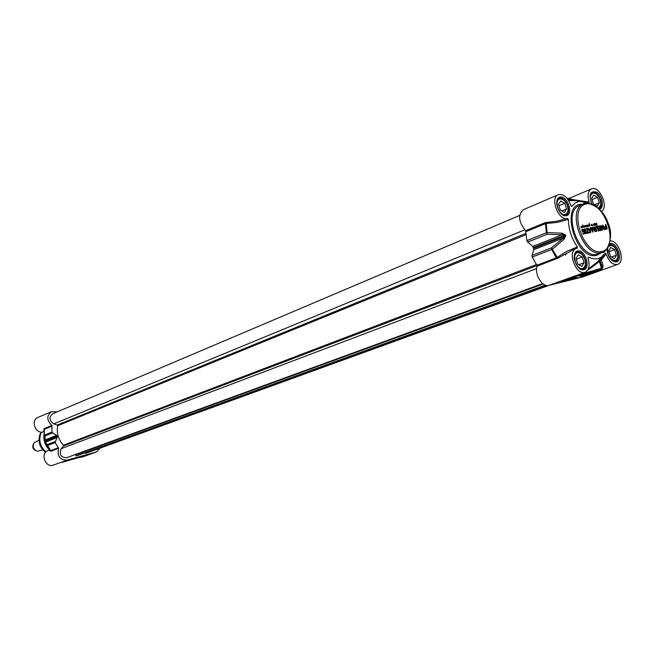<?xml version="1.0" encoding="UTF-8"?>
<svg xmlns="http://www.w3.org/2000/svg" width="654" height="654" viewBox="0 0 654 654"><rect width="100%" height="100%" fill="white"/><g stroke="black" fill="none" stroke-linecap="round" stroke-linejoin="round"><path stroke-width="0.98" d="M582.379 230.175L583.417 231.769L582.338 231.998L581.856 229.472L583.589 229.227L584.545 230.249L585.142 233.429L583.115 234.165L582.886 233.462L584.635 232.562L583.548 229.963L582.101 230.282L583.123 231.835M582.902 233.511L583.891 233.306M585.142 233.429L584.578 233.854M585.24 232.44L584.864 233.543M585.117 231.859L584.962 232.546M584.766 230.764L584.839 231.966M584.545 230.249L584.488 230.87M583.932 229.423L584.267 230.355M581.758 229.529L582.869 229.301M586.622 232.685L587.742 232.448L586.458 228.508L586.998 228.401L588.281 232.333L589.393 232.105L589.614 232.791L586.851 233.38L586.622 232.685M592.589 231.205L592.589 227.191L595.017 230.715L593.84 226.987L594.363 226.881L595.663 231.491L595.026 231.524L592.876 228.066L592.826 232.178L590.848 227.608L591.38 227.494L592.63 231.214M604.345 227.788L604.533 226.521L605.923 226.219L605.391 224.608L605.915 224.494L607.247 228.892L605.4 229.44L604.345 227.788M600.02 227.845L599.571 226.603L597.87 226.889L597.65 226.202L599.832 225.908L600.952 230.412L599.162 230.788L598.933 230.102L600.56 229.505L600.241 228.532L598.582 228.875L598.361 228.189L600.02 227.845L598.369 228.238M601.328 226.652L602.367 230.11L601.86 230.216L600.56 226.235L601.034 225.524L603.609 228.696L602.522 225.197L603.037 225.09L604.116 229.799L601.328 226.652M590.726 227.633L590.709 232.62L587.644 228.262L588.216 228.148L588.886 229.26L590.251 228.974L590.161 227.747L590.726 227.633L590.611 232.62M586.646 233.421L586.115 233.535L584.602 228.892L585.142 228.786L586.646 233.421M597.176 227.715L596.579 227.159L595.819 227.576L596.873 231.271L596.35 231.377L595.222 227.788L596.056 226.48L597.576 227.298L598.786 230.87L598.255 230.976L597.176 227.715M585.919 225.458L587.57 225.09L587.668 226.562L587.423 225.221L587.194 226.529L586.9 225.336L586.573 226.717L586.319 225.622L586.27 226.742L585.927 225.875L585.534 226.93L585.232 225.932L584.717 227.052L584.488 225.532L584.815 226.881L585.24 225.605L585.526 226.66L585.919 225.458M595.835 223.504L596.767 223.513L597.004 225.744L596.513 223.39L595.917 223.725L596.047 224.87L595.696 223.562M583.646 226.112L584.382 225.982L584.267 227.257L584.292 226.006L584.014 227.2L583.711 226.039M581.259 226.374L582.215 226.693L582.109 227.657L581.839 226.447L581.193 227.878L581.079 226.529M593.709 223.823L595.189 223.48L595.14 225.736L594.584 223.913L594.339 225.197L594.094 223.856L593.333 225.466L593.709 223.823M588.248 226.235L587.758 225.05L588.208 225.99L588.584 224.976L588.813 226.161L588.543 225.319L588.248 226.235M591.142 225.491L591.191 224.633L591.756 225.213L591.927 224.24L592.426 225.63L592.034 224.477L591.845 225.638L591.306 224.755L590.979 225.556M583.711 227.265L582.567 226.366L582.452 227.404L582.665 224.763L582.583 226.161L583.376 227.2L583.303 226.145L582.918 226.341L583.335 225.998L583.581 227.322M589.458 225.442L589.393 224.911L588.992 225.72L589.687 225.556L589.499 226.186L588.845 225.843L589.205 223.235L589.606 225.36M586.638 232.726L587.742 232.448M589.393 232.105L589.319 232.857M588.281 232.333L589.115 232.211M586.998 228.401L588.003 232.44M591.38 227.494L592.254 231.197M593.129 231.475L592.794 232.129M592.859 228.254L592.851 231.59M595.688 230.927L595.385 231.598M594.363 226.881L595.41 231.034M593.055 227.461L594.682 230.78M605.915 224.494L606.945 228.606M605.923 226.219L604.419 226.578M606.25 228.614L605.007 228.704L604.762 227.249M604.983 227.167L605.277 228.598L606.528 228.508L606.144 226.905L604.705 227.273M598.95 230.143L600.168 229.889M601.173 229.668L600.952 230.265M600.012 226.145L600.895 229.775M597.666 226.251L599.277 225.916M601.279 226.619L602.081 230.175M604.337 229.088L604.026 229.807M603.037 225.09L604.059 229.194M601.345 225.793L603.233 228.704M590.251 228.974L588.886 229.26M588.216 228.148L588.608 229.366M590.096 231.859L590.317 229.619L589.221 229.848L590.096 231.859L589.221 229.848M585.142 228.786L586.36 233.478M597.813 227.886L598.492 230.927M597.576 227.298L597.535 228.001M597.192 226.766L597.298 227.412M595.827 228.001L596.587 231.328M595.819 227.576L595.549 228.107M596.039 227.257L595.541 227.682M587.684 225.9L587.57 226.398L587.488 225.965M586.246 225.679L585.796 225.932M596.513 223.39L595.957 223.652M581.839 226.447L581.414 226.75M581.381 227.183L581.259 227.69L581.177 227.257M594.38 224.51L594.241 225.033L594.159 224.6M595.344 223.701L594.903 223.709M595.115 223.627L594.821 224.265M594.952 224.216L595.246 224.804L595.214 223.742M568.391 219.392L567.443 218.346L556.832 221.24L546.164 222.474L546.221 223.529L557.347 222.368L568.391 219.392C568.498 229.162 571.473 238.342 577.327 246.934L566.732 251.332L556.505 257.79L536.885 265.271L537.081 266.252C534.195 274.075 542.419 287.531 548.771 285.422L582.224 277.116M587.913 257.79L588.412 257.063L587.995 258.142C590.088 265.344 589.131 270.053 585.134 272.268C576.207 276.176 566.863 251.324 576.19 248.479L577.212 248.209L577.327 246.934M588.412 257.063C593.252 259.409 597.519 259.45 601.214 257.186L604.844 253.564M610.239 240.974C618.839 239.977 625.78 262.131 617.572 264.42C612.782 265.132 608.939 261.649 606.045 253.973L605.154 253.139M567.443 218.346C558.614 221.379 549.515 197.737 558.344 194.712C563.584 193.723 567.77 197.328 570.901 205.503L571.719 206.411L575.218 202.944L579.313 201.277L588.976 203.206L589.156 202.127C587.186 195.448 587.954 191.042 591.478 188.924C599.375 184.968 609.226 207.285 601.435 211.446M563.781 215.174L566.552 214.201L567.917 210.989M563.331 199.838L560.118 198.546L557.461 199.838M565.089 214.471C558.516 216.082 553.505 198.44 560.65 198.873C565.702 198.563 570.492 210.22 566.699 213.588L565.089 214.471M566.609 208.978L564.427 212.427L560.364 210.147L558.5 204.4L560.707 200.966L564.754 203.255L566.609 208.978L561.819 210.964M564.754 203.255L558.925 205.708M613.673 261.363L616.199 260.57L617.589 257.75M613.288 246.288L610.395 245.054L609.185 245.242M608.31 246.779L610.918 245.389C615.806 245.242 620.18 256.932 616.37 259.981L615.103 260.668C609.479 259.344 607.076 254.97 607.893 247.555M616.452 255.183L614.449 258.665L610.599 256.548L608.768 250.932L610.795 247.457L614.629 249.591L616.452 255.183L611.449 257.014M614.629 249.591L609.013 251.676M598.639 208.487L600.568 205.143M595.949 193.797L593.064 192.685L590.685 193.797M592.123 204.244C589.279 197.974 589.769 194.222 593.587 192.995C598.435 192.668 603.127 204.22 599.44 207.392L598.23 208.111M599.375 202.838L597.331 206.182L593.456 203.95L591.633 198.358L593.693 195.031L597.56 197.279L599.375 202.838L594.788 204.718M597.56 197.279L592.025 199.568M580.981 269.121L583.826 268.246L585.314 265.058M581.071 253.801L577.858 252.37L575.119 253.572M582.583 268.418C575.904 270.339 571.016 252.019 578.381 252.714C583.474 252.599 587.921 264.412 583.989 267.641L582.583 268.418M584.063 262.761L581.921 266.366L577.891 264.208L576.019 258.428L578.177 254.839L582.199 257.014L584.063 262.761L578.815 264.698M582.199 257.014L576.272 259.229M571.915 206.28L571.195 206.092M589.156 202.127L573.999 199.789M575.299 200.467L579.657 201.219M587.325 270.658L599.416 261.477L600.102 260.022L601.132 260.243L606.045 253.973M602.13 268.132L599.914 260.864L601.132 260.243C602.98 263.873 603.438 266.505 602.514 268.124M601.852 268.794L601.606 268.214L584.374 273.249L582.469 274.386L580.114 274.091M583.393 272.898L581.88 274.557L584.872 274.034L584.374 273.249L585.714 272.015M601.745 269.513L599.416 261.477L596.939 262.834M600.02 260.104L588.379 268.794M602.007 268.622L602.023 269.072M601.541 269.644L598.941 270.772L601.386 270.225L599.849 270.413M578.373 274.721L582.657 274.77M576.509 275.399L578.904 274.819L578.488 275.882L581.48 275.121M572.528 276.846L572.07 277.443L578.488 275.882M570.689 277.509L572.07 277.443M581.357 277.427L600.437 270.167M537.081 266.252L557.715 258.207L551.543 247.841L551.739 249.468L552.466 249.158L564.05 239.241L563.192 238.097L551.543 247.841L531.98 255.469L532.168 257.079L536.885 265.271M557.715 258.207L573.869 249.362M546.164 222.474L545.052 222.703L545.469 223.643L546.221 223.529L547.096 232.522L546.343 232.759L547.153 234.255L547.096 232.522L562.097 233.208L562.113 234.761L564.713 235.187L564.991 236.053L563.192 238.097L533.836 249.664L531.98 255.469M568.653 200.484L571.081 200.631M570.901 200.614L574.67 200.582L575.201 200.484L574.596 199.944L566.993 198.211M573.264 200.664L574.596 199.944M573.435 200.664L574.547 200.549M564.05 239.241L565.743 235.775L565.465 234.917L562.097 233.208M563.274 281.433C567.786 280.362 578.765 276.495 575.242 277.214L572.929 277.795C565.53 280.018 561.974 281.302 562.244 281.653L563.274 281.433M581.61 276.094C587.21 274.77 601.149 269.857 596.473 270.846C592.401 271.606 576.656 276.994 580.327 276.364L581.61 276.094M561.197 281.294L575.986 276.74L561.197 281.294M581.839 276.552L586.262 275.465L581.839 276.552M573.403 278.612L577.883 277.517L573.403 278.612M580.417 276.168L579.91 276.356M571.334 278.432L564.77 280.795L571.334 278.432M570.402 278.743L565.645 280.525L570.402 278.743M567.492 279.74L571.244 278.645L567.492 279.74M558.344 194.712L523.265 209.73C517.788 215.076 518.581 222.058 525.628 230.682L526.862 240.607L527.672 242.078L532.789 246.403L533.836 249.664M42.755 449.821L37.401 451.252C33.379 449.568 32.275 446.739 34.082 442.774L38.97 440.191M35.954 450.729C32.945 449.38 32.079 447.189 33.37 444.156M84.252 455.552L80.262 456.844L84.252 455.552M85.126 455.241L78.603 457.359L85.126 455.241M84.006 455.642L80.753 456.705L84.006 455.642M82.159 456.214L84.374 455.601L82.159 456.214M84.791 455.846L59.195 462.991M99.997 448.178L96.342 451.979L66.961 460.163C59.776 459.901 56.988 455.952 58.59 448.301L55.173 442.586L57.307 436.619L56.628 435.376L52.614 432.932L52.058 432.008L51.846 425.46C46.557 420.318 46.483 415.682 51.625 411.579L57.119 411.897M72.39 459.026L64.296 461.642L72.39 459.026M89.492 454.211L80.434 456.991L89.492 454.211M69.937 459.558L65.882 460.686L69.913 459.46M77.556 457.44L73.534 458.56L77.524 457.342M74.867 458.683L61.713 462.484M84.799 455.846L76.755 458.094M66.961 460.163L61.337 462.386M79.396 457.35L82.175 457.081L96.342 451.979M49.197 450.132L48.085 450.541C39.894 453.238 45.478 468.378 53.448 465.084L59.244 462.983M51.625 411.579L37.973 417.416C30.207 420.285 35.7 434.681 43.491 431.861L44.12 432.081M50.669 450.925C45.224 446.306 43.041 440.477 44.12 433.447M51.846 425.46L44.17 428.623L43.491 431.861M43.957 428.852L44.309 429.359M48.968 450.197L50.554 451.244L50.759 450.622L45.134 441.434L45.167 439.929L44.497 439.235L44.235 435.204L44.922 436.022L44.235 435.204L44.309 429.376L52.124 426.048M50.554 451.244L49.205 449.437M58.508 447.663L50.562 450.598L47.309 445.636L55.173 442.586M55.157 441.524L47.431 444.54L47.309 445.636L45.6 442.971L45.772 441.998L57.25 437.477M44.497 439.235L45.6 442.971M61.942 409.845L63.356 409.249M46.393 446.126L44.153 440.428M519.668 215.419L52.606 413.81C48.788 417.277 49.181 420.636 53.791 423.882L57.282 425.059L57.658 425.738C56.407 433.062 58.32 439.562 63.413 445.227L63.471 445.995L61.124 448.709C59.015 454.448 60.838 457.448 66.577 457.718L542.73 283.574M75.398 454.489L76.567 455.887L545.788 285.283M84.718 452.928L85.788 453.336L548.755 285.43M601.86 251.577C583.327 256.131 567.41 207.056 586.344 203.925C604.729 200.312 620.164 247.539 601.86 251.577M589.418 203.459L583.597 203.917C565.784 209.64 583.54 258.24 601.435 252.665L607.206 248.634C607.002 252.673 608.367 256.393 611.302 259.793L615.659 261.306L613.738 261.379M597.265 254.21C579.362 259.793 561.663 211.348 579.485 205.618L583.597 203.917C583.785 201.04 602.448 205.013 607.779 222.376C615.676 238.726 604.639 254.332 602.563 252.33L597.265 254.21M581.627 205.029L583.597 204.931M601.901 251.569L600.397 252.836M582.461 204.383C559.17 202.552 575.659 261.363 596.849 255.289L601.443 252.746M604.459 228.172L604.304 227.641M599.522 209.337C604.451 207.997 602.563 195.963 596.873 192.243C590.21 190.371 588.51 194.328 591.772 204.113M583.793 269.75C591.159 268.066 585.028 249.215 577.695 250.948C570.231 252.485 576.427 271.631 583.793 269.75M607.043 248.863C607.77 257.014 610.861 261.379 616.297 261.96C623.981 260.496 616.297 240.034 609.536 243.95M566.282 215.763C573.73 214.406 567.639 195.66 560.216 197.058C552.663 198.268 558.827 217.308 566.282 215.763M557.486 199.789L559.105 198.383C565.342 195.301 572.528 212.795 565.947 215.035L563.83 215.191M609.168 244.997L609.503 244.849C615.553 242.152 622.019 259.442 615.659 261.306L615.038 261.526M590.717 193.739L592.181 192.505C598.034 189.619 604.983 206.443 598.868 208.7M575.144 253.531L576.828 252.166C583.213 249.313 589.892 267.069 583.18 269.064L581.038 269.137M584.872 274.034C596.963 270.127 602.489 268.671 601.459 269.669M570.182 277.697L548.771 285.422M556.709 258.78L551.739 249.468L532.168 257.079M573.983 200.664L574.67 200.582M575.201 200.484L574.514 200.565M567.95 199.429L573.19 200.672M568.089 198.432L568.98 198.677M526.045 231.614L545.469 223.643L546.343 232.759L526.862 240.607M527.672 242.078L547.153 234.255L562.113 234.761L532.789 246.403M565.465 234.917L533.509 247.539M533.778 248.389L565.743 235.775M572.463 277.983C563.634 280.729 561.222 281.686 565.228 280.852C573.999 278.13 576.411 277.165 572.463 277.983M565.702 255.085L566.012 254.202M545.052 222.703L525.628 230.682M80.058 456.803L84.873 455.331L80.058 456.803M95.958 452.102L87.611 455.102M44.17 428.623L44.366 435.114L52.058 432.008M44.995 441.499L57.307 436.619M57.143 436.079L44.84 440.959M56.628 435.376L45.167 439.929L44.922 436.022L52.614 432.932M45.968 451.914C39.78 446.167 38.243 439.57 41.357 432.114M45.845 452.037C39.551 446.257 38.014 439.611 41.243 432.106M39.894 434.469C37.785 441.614 39.673 447.573 45.567 452.364C38.807 446.486 37.319 439.733 41.112 432.098M50.84 451.252L58.59 448.301M524.712 229.832L53.791 423.882M526.086 233.355L57.282 425.059M526.151 234.631L57.658 425.738M536.411 264.568L63.413 445.227M537.032 265.557L63.471 445.995M536.623 268.573L61.124 448.709M543.286 283.999L75.374 454.906M545.395 285.152L76.077 455.887M545.567 285.209L76.216 455.92M547.03 285.536L85.151 453.23M558.475 198.653L558.729 198.522C558.352 197.451 557.69 199.143 556.75 203.615C557.666 212.583 564.803 216.94 565.587 215.199L565.342 215.28M564.655 215.272L565.44 214.953M558.009 199.135L558.794 198.8M560.65 198.873L560.118 198.546M566.699 213.588L566.552 214.201M601.966 266.268L603.045 265.876M614.417 261.477L615.161 261.216M610.918 245.389L610.395 245.054M616.37 259.981L616.199 260.57M591.543 192.767L591.813 192.619C592.892 193.102 587.439 190.829 591.919 204.162M572.888 200.59L573.656 200.263M591.142 193.216L591.87 192.905M593.587 192.995L593.064 192.685M599.44 207.392L599.277 207.988M576.19 252.411L576.452 252.289C576.084 251.398 575.365 252.951 574.294 256.948C573.509 259.36 577.686 267.919 579.321 268.197L582.575 269.284M581.88 269.26L582.673 268.966M575.708 252.877L576.509 252.575M578.381 252.714L577.858 252.37M583.989 267.641L583.826 268.246M567.623 198.988L591.478 188.924M604.247 254.39L599.939 260.815C601.492 264.028 602.228 266.366 602.162 267.829M601.533 269.644L598.966 270.764M601.214 257.186L596.881 262.875M579.313 201.277L574.972 200.525L568.628 200.443M567.051 198.276L574.449 199.952L575.283 200.369L574.76 200.492M581.79 277.296L617.572 264.42M575.029 277.263L564.418 281.073M570.01 277.754L585.134 272.268M573.828 249.378L576.19 248.479M86.835 454.8L78.897 457.187M74.858 458.691L76.739 458.094"/></g></svg>
